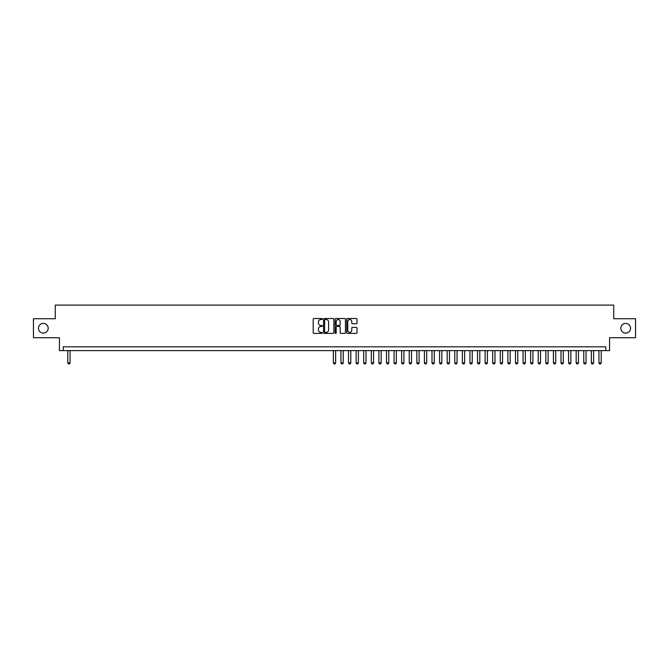 <?xml version="1.0" encoding="UTF-8"?>
<svg xmlns="http://www.w3.org/2000/svg" width="669" height="669" viewBox="0 0 669 669"><rect width="100%" height="100%" fill="white"/><g stroke="black" fill="none" stroke-linecap="round" stroke-linejoin="round"><path stroke-width="1" d="M322.358 319.038A0.518 0.518 0 0 0 321.839 318.519L313.928 318.519A0.744 0.744 0 0 0 313.184 319.264L313.184 332.669A0.744 0.744 0 0 0 313.928 333.413L321.839 333.413A0.518 0.518 0 0 0 322.358 332.894A0.518 0.518 0 0 0 321.839 332.368L320.811 332.368A2.383 2.383 0 0 1 318.427 329.984L318.427 328.872A2.383 2.383 0 0 1 320.811 326.489L321.839 326.489A0.518 0.518 0 0 0 322.358 325.962A0.518 0.518 0 0 0 321.839 325.443L320.811 325.443A2.383 2.383 0 0 1 318.427 323.06L318.427 321.94A2.383 2.383 0 0 1 320.811 319.556L321.839 319.556A0.518 0.518 0 0 0 322.358 319.038M620.832 328.236A4.859 4.859 0 0 0 625.682 333.095A4.859 4.859 0 0 0 630.541 328.236A4.859 4.859 0 0 0 625.682 323.386A4.859 4.859 0 0 0 620.832 328.236M38.459 328.236A4.859 4.859 0 0 0 43.318 333.095A4.859 4.859 0 0 0 48.168 328.236A4.859 4.859 0 0 0 43.318 323.386A4.859 4.859 0 0 0 38.459 328.236M356.268 323.763A0.744 0.744 0 0 0 357.012 323.018L357.012 319.264A0.744 0.744 0 0 0 356.268 318.519L347.479 318.519A0.744 0.744 0 0 0 346.734 319.264L346.734 332.669A0.744 0.744 0 0 0 347.479 333.413L356.268 333.413A0.744 0.744 0 0 0 357.012 332.669L357.012 328.119A0.744 0.744 0 0 0 356.268 327.375L352.504 327.375A0.744 0.744 0 0 0 351.76 328.119L351.76 330.377A1.99 1.99 0 0 1 349.77 332.368A1.99 1.99 0 0 1 347.78 330.377L347.78 321.546A1.99 1.99 0 0 1 349.77 319.556A1.99 1.99 0 0 1 351.76 321.546L351.76 323.018A0.744 0.744 0 0 0 352.504 323.763L356.268 323.763M605.771 350.623L609.559 350.623L609.559 337.728L635.55 337.728L635.55 318.753L613.732 318.753L613.732 305.097L55.268 305.097L55.268 318.753L33.45 318.753L33.45 337.728L59.441 337.728L59.441 350.623L605.771 350.623L605.771 346.826L63.229 346.826L63.229 350.623M333.848 319.264A0.744 0.744 0 0 0 333.103 318.519L324.314 318.519A0.744 0.744 0 0 0 323.57 319.264L323.57 332.669A0.744 0.744 0 0 0 324.314 333.413L333.103 333.413A0.744 0.744 0 0 0 333.848 332.669L333.848 319.264M335.897 318.519L344.686 318.519A0.744 0.744 0 0 1 345.43 319.264L345.43 332.669A0.744 0.744 0 0 1 344.686 333.413L340.922 333.413A0.744 0.744 0 0 1 340.178 332.669L340.178 327.233A0.744 0.744 0 0 0 339.434 326.489L336.942 326.489A0.744 0.744 0 0 0 336.198 327.233L336.198 332.894A0.518 0.518 0 0 1 335.671 333.413A0.518 0.518 0 0 1 335.152 332.894L335.152 319.264A0.744 0.744 0 0 1 335.897 318.519M325.134 319.556A0.518 0.518 0 0 0 324.616 320.083L324.616 331.849A0.518 0.518 0 0 0 325.134 332.368L326.213 332.368A2.383 2.383 0 0 0 328.596 329.984L328.596 321.94A2.383 2.383 0 0 0 326.213 319.556L325.134 319.556M340.178 321.588A1.99 1.99 0 0 0 338.188 319.598A1.99 1.99 0 0 0 336.198 321.588L336.198 324.699A0.744 0.744 0 0 0 336.942 325.443L339.434 325.443A0.744 0.744 0 0 0 340.178 324.699L340.178 321.588M67.786 350.623L67.786 362.916L70.061 362.916L70.061 350.623M70.061 362.916L69.492 363.903L68.355 363.903L67.786 362.916M333.363 350.623L333.363 362.916L335.637 362.916L335.637 350.623M335.637 362.916L335.069 363.903L333.931 363.903L333.363 362.916M340.947 350.623L340.947 362.916L343.222 362.916L343.222 350.623M343.222 362.916L342.653 363.903L341.516 363.903L340.947 362.916M348.541 350.623L348.541 362.916L350.815 362.916L350.815 350.623M350.815 362.916L350.247 363.903L349.109 363.903L348.541 362.916M356.125 350.623L356.125 362.916L358.4 362.916L358.4 350.623M358.4 362.916L357.831 363.903L356.694 363.903L356.125 362.916M363.71 350.623L363.71 362.916L365.993 362.916L365.993 350.623M365.993 362.916L365.425 363.903L364.279 363.903L363.71 362.916M371.303 350.623L371.303 362.916L373.578 362.916L373.578 350.623M373.578 362.916L373.009 363.903L371.872 363.903L371.303 362.916M378.888 350.623L378.888 362.916L381.163 362.916L381.163 350.623M381.163 362.916L380.594 363.903L379.457 363.903L378.888 362.916M386.481 350.623L386.481 362.916L388.756 362.916L388.756 350.623M388.756 362.916L388.187 363.903L387.05 363.903L386.481 362.916M394.066 350.623L394.066 362.916L396.341 362.916L396.341 350.623M396.341 362.916L395.772 363.903L394.635 363.903L394.066 362.916M401.651 350.623L401.651 362.916L403.925 362.916L403.925 350.623M403.925 362.916L403.357 363.903L402.22 363.903L401.651 362.916M409.244 350.623L409.244 362.916L411.519 362.916L411.519 350.623M411.519 362.916L410.95 363.903L409.813 363.903L409.244 362.916M416.829 350.623L416.829 362.916L419.103 362.916L419.103 350.623M419.103 362.916L418.535 363.903L417.397 363.903L416.829 362.916M424.414 350.623L424.414 362.916L426.697 362.916L426.697 350.623M426.697 362.916L426.128 363.903L424.982 363.903L424.414 362.916M432.007 350.623L432.007 362.916L434.281 362.916L434.281 350.623M434.281 362.916L433.713 363.903L432.575 363.903L432.007 362.916M439.592 350.623L439.592 362.916L441.866 362.916L441.866 350.623M441.866 362.916L441.297 363.903L440.16 363.903L439.592 362.916M447.176 350.623L447.176 362.916L449.459 362.916L449.459 350.623M449.459 362.916L448.891 363.903L447.753 363.903L447.176 362.916M454.769 350.623L454.769 362.916L457.044 362.916L457.044 350.623M457.044 362.916L456.475 363.903L455.338 363.903L454.769 362.916M462.354 350.623L462.354 362.916L464.629 362.916L464.629 350.623M464.629 362.916L464.06 363.903L462.923 363.903L462.354 362.916M469.947 350.623L469.947 362.916L472.222 362.916L472.222 350.623M472.222 362.916L471.653 363.903L470.516 363.903L469.947 362.916M477.532 350.623L477.532 362.916L479.807 362.916L479.807 350.623M479.807 362.916L479.238 363.903L478.101 363.903L477.532 362.916M485.117 350.623L485.117 362.916L487.4 362.916L487.4 350.623M487.4 362.916L486.831 363.903L485.686 363.903L485.117 362.916M492.71 350.623L492.71 362.916L494.985 362.916L494.985 350.623M494.985 362.916L494.416 363.903L493.279 363.903L492.71 362.916M500.295 350.623L500.295 362.916L502.57 362.916L502.57 350.623M502.57 362.916L502.001 363.903L500.864 363.903L500.295 362.916M507.88 350.623L507.88 362.916L510.163 362.916L510.163 350.623M510.163 362.916L509.594 363.903L508.457 363.903L507.88 362.916M515.473 350.623L515.473 362.916L517.747 362.916L517.747 350.623M517.747 362.916L517.179 363.903L516.042 363.903L515.473 362.916M523.058 350.623L523.058 362.916L525.332 362.916L525.332 350.623M525.332 362.916L524.764 363.903L523.626 363.903L523.058 362.916M530.651 350.623L530.651 362.916L532.925 362.916L532.925 350.623M532.925 362.916L532.357 363.903L531.219 363.903L530.651 362.916M538.236 350.623L538.236 362.916L540.51 362.916L540.51 350.623M540.51 362.916L539.942 363.903L538.804 363.903L538.236 362.916M545.82 350.623L545.82 362.916L548.103 362.916L548.103 350.623M548.103 362.916L547.526 363.903L546.389 363.903L545.82 362.916M553.414 350.623L553.414 362.916L555.688 362.916L555.688 350.623M555.688 362.916L555.119 363.903L553.982 363.903L553.414 362.916M560.998 350.623L560.998 362.916L563.273 362.916L563.273 350.623M563.273 362.916L562.704 363.903L561.567 363.903L560.998 362.916M568.583 350.623L568.583 362.916L570.866 362.916L570.866 350.623M570.866 362.916L570.297 363.903L569.152 363.903L568.583 362.916M576.176 350.623L576.176 362.916L578.451 362.916L578.451 350.623M578.451 362.916L577.882 363.903L576.745 363.903L576.176 362.916M583.761 350.623L583.761 362.916L586.036 362.916L586.036 350.623M586.036 362.916L585.467 363.903L584.33 363.903L583.761 362.916M591.354 350.623L591.354 362.916L593.629 362.916L593.629 350.623M593.629 362.916L593.06 363.903L591.923 363.903L591.354 362.916M598.939 350.623L598.939 362.916L601.214 362.916L601.214 350.623M601.214 362.916L600.645 363.903L599.508 363.903L598.939 362.916"/></g></svg>
